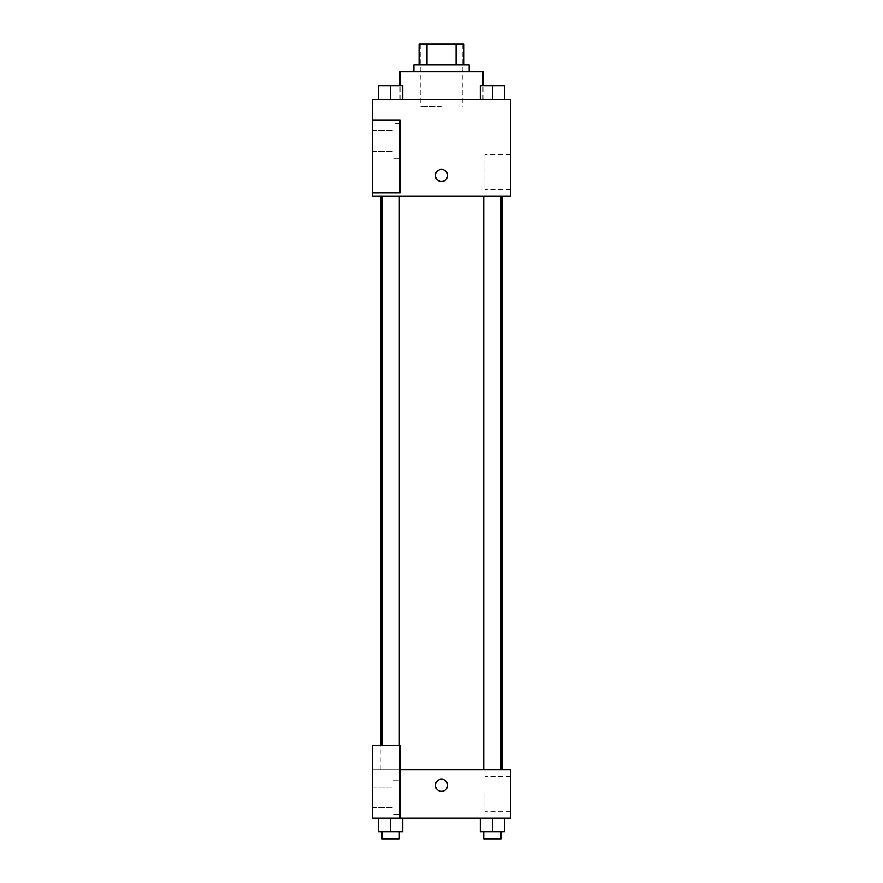 <?xml version="1.0" encoding="UTF-8"?>
<svg xmlns="http://www.w3.org/2000/svg" width="883" height="883" viewBox="0 0 883 883"><rect width="100%" height="100%" fill="white"/><g stroke="black" fill="none" stroke-linecap="round" stroke-linejoin="round"><path stroke-width="0.66" stroke-dasharray="4.42 3.31" d="M441.5 106.346L420.772 106.346L441.5 106.346M441.5 44.15L420.772 44.15L441.5 44.15M456.047 64.878L456.047 44.15L463.961 44.15L463.961 64.878L426.953 64.878L463.961 64.878M456.047 44.15L419.039 44.15M426.953 64.878L419.039 64.878L426.953 64.878L426.953 44.15M469.138 64.878L413.862 64.878M413.862 71.788L469.138 71.788L413.862 71.788M400.032 71.788L482.968 71.788M441.5 99.437L400.032 99.437L441.5 99.437M510.606 99.437L372.394 99.437L372.394 192.726L400.032 192.726L400.032 120.165L372.394 120.165L400.032 120.165L400.032 192.726L372.394 192.726L372.394 196.181L510.606 196.181L510.606 99.437M378.542 99.437L402.736 99.437L378.542 99.437L402.736 99.437L378.542 99.437L390.639 99.437L390.639 85.618L378.542 85.618L399.282 85.618L378.542 85.618L378.542 99.437L390.639 99.437L378.542 99.437L378.542 85.618L378.542 99.437L402.736 99.437L390.639 99.437L390.639 85.618L402.736 85.618L381.997 85.618L402.736 85.618L402.736 99.437L402.736 85.618M480.264 99.437L504.458 99.437L480.264 99.437L504.458 99.437L480.264 99.437L492.361 99.437L492.361 85.618L480.264 85.618L501.003 85.618L480.264 85.618L480.264 99.437L492.361 99.437L480.264 99.437L480.264 85.618L480.264 99.437L504.458 99.437L492.361 99.437L492.361 85.618L504.458 85.618L483.718 85.618L504.458 85.618L504.458 99.437L504.458 85.618M447.549 175.452A6.049 6.049 0 0 0 438.476 170.209A6.049 6.049 0 0 0 438.476 180.684A6.049 6.049 0 0 0 447.549 175.452A6.049 6.049 0 0 1 438.476 180.684A6.049 6.049 0 0 1 438.476 170.209A6.049 6.049 0 0 1 447.549 175.452M400.032 123.62L400.032 158.167L400.032 123.62L393.123 123.62L393.123 158.167L393.123 123.62L393.123 158.167L393.123 123.62L400.032 123.62L400.032 158.167L400.032 123.62M393.123 140.894L393.123 130.529L393.123 140.894M372.394 140.894L372.394 130.529L372.394 140.894M510.606 154.657L510.606 189.326L510.606 154.657L484.899 154.657L484.899 189.326L484.899 154.657M372.394 192.726L400.032 192.726L400.032 120.165L372.394 120.165M435.451 175.452A6.049 6.049 0 0 0 444.524 180.684A6.049 6.049 0 0 0 444.524 170.209A6.049 6.049 0 0 0 435.451 175.452M372.394 181.49L372.394 169.404L372.405 181.49M492.361 196.181L501.003 196.181L492.361 196.181M390.639 196.181L381.997 196.181L390.639 196.181M441.5 196.181L502.041 196.181L441.5 196.181M441.5 769.744L380.959 769.744L441.5 769.744M492.361 769.744L501.003 769.744L492.361 769.744M390.639 769.744L381.997 769.744L390.639 769.744M372.394 769.744L400.032 769.744L372.394 769.744L372.394 818.122L400.032 818.122L400.032 745.561L372.394 745.561L372.394 769.744M400.032 818.122L510.606 818.122L510.606 769.744L400.032 769.744L400.032 745.561L400.032 818.122L400.032 769.744M372.394 785.285L372.394 779.236L372.405 785.285M372.394 797.382L372.394 807.757L372.394 797.382M393.123 797.382L393.123 807.757L393.123 797.382M393.123 780.108L393.123 814.667L393.123 780.108L393.123 814.667L393.123 780.108L400.032 780.108L400.032 814.667L400.032 780.108L393.123 780.108M400.032 780.108L400.032 814.667L400.032 780.108M400.032 745.561L372.394 745.561L400.032 745.561M402.736 831.941L402.736 818.122L402.736 831.941L390.639 831.941L402.736 831.941L390.639 831.941L390.639 818.122L402.725 818.122L378.542 818.122L402.736 818.122L378.542 818.122L402.736 818.122L390.639 818.122L390.639 831.941L378.542 831.941L378.542 818.122L378.542 831.941L399.282 831.941L378.542 831.941L378.542 818.122M504.458 831.941L504.458 818.122L504.458 831.941L492.361 831.941L504.458 831.941L492.361 831.941L492.361 818.122L480.275 818.122L504.447 818.122L480.264 818.122L504.458 818.122L480.264 818.122L504.458 818.122L492.361 818.122L492.361 831.941L480.264 831.941L480.264 818.122L480.264 831.941L501.003 831.941L480.264 831.941L480.264 818.122M510.606 793.927L510.606 811.267L510.606 793.927M484.899 793.927L484.899 811.267L484.899 793.927M435.451 785.285A6.049 6.049 0 0 0 444.524 790.517A6.049 6.049 0 0 0 444.524 780.042A6.049 6.049 0 0 0 435.451 785.285M447.549 785.285A6.049 6.049 0 0 0 438.476 780.042A6.049 6.049 0 0 0 438.476 790.517A6.049 6.049 0 0 0 447.549 785.285A6.049 6.049 0 0 1 438.476 790.517A6.049 6.049 0 0 1 438.476 780.042A6.049 6.049 0 0 1 447.549 785.285M483.718 831.941L483.718 838.85L501.003 838.85L483.718 838.85L501.003 838.85L501.003 831.941L483.718 831.941L501.003 831.941M492.361 831.941L492.361 818.122M381.997 831.941L381.997 838.85L399.282 838.85L381.997 838.85L399.282 838.85L399.282 831.941L381.997 831.941L399.282 831.941M390.639 831.941L390.639 818.122M483.718 85.618L501.003 85.618M492.361 99.437L492.361 85.618M381.997 85.618L399.282 85.618M390.639 99.437L390.639 85.618M420.772 44.15L420.772 106.346M462.228 44.15L462.228 106.346M482.968 99.437L482.968 85.618M400.032 99.437L400.032 85.618M400.032 158.167L393.123 158.167L400.032 158.167M372.394 151.258L393.123 151.258L372.394 151.258M372.394 130.529L393.123 130.529L372.394 130.529M510.606 189.326L484.899 189.326M380.959 769.744L380.959 745.561M399.282 745.561L399.282 196.181M381.997 745.561L381.997 196.181M501.003 769.744L501.003 196.181M483.718 769.744L483.718 196.181M372.394 807.757L393.123 807.757L372.394 807.757M372.394 787.018L393.123 787.018L372.394 787.018M400.032 814.667L393.123 814.667L400.032 814.667M510.606 776.599L484.899 776.599M510.606 811.267L484.899 811.267"/><path stroke-width="1.32" d="M426.953 64.878L426.953 44.15L419.039 44.15L419.039 64.878L419.039 44.15M426.953 44.15L463.961 44.15L463.961 64.878M456.047 64.878L456.047 44.15M413.862 71.788L413.862 64.878L469.138 64.878L469.138 71.788M482.968 85.618L482.968 71.788L400.032 71.788L400.032 85.618M372.394 99.437L510.606 99.437L510.606 196.181L372.394 196.181L372.394 192.726L400.032 192.726L400.032 120.165L372.394 120.165L372.394 99.437M435.451 175.452A6.049 6.049 0 0 1 444.524 170.209A6.049 6.049 0 0 1 444.524 180.684A6.049 6.049 0 0 1 435.451 175.452M372.394 120.165L372.394 192.726M400.032 769.744L510.606 769.744L510.606 818.122L372.394 818.122L372.394 745.561L400.032 745.561L400.032 818.122M435.451 785.285A6.049 6.049 0 0 1 444.524 780.042A6.049 6.049 0 0 1 444.524 790.517A6.049 6.049 0 0 1 435.451 785.285M480.264 818.122L480.264 831.941L504.458 831.941L504.458 818.122L504.458 831.941M492.361 831.941L492.361 818.122M501.003 831.941L501.003 838.85L483.718 838.85L483.718 831.941M378.542 818.122L378.542 831.941L402.736 831.941L402.736 818.122L402.736 831.941M390.639 831.941L390.639 818.122M399.282 831.941L399.282 838.85L381.997 838.85L381.997 831.941M480.264 99.437L480.264 85.618L504.458 85.618L504.458 99.437L504.458 85.618M492.361 99.437L492.361 85.618M501.003 85.618L483.718 85.618M378.542 99.437L378.542 85.618L402.736 85.618L402.736 99.437L402.736 85.618M390.639 99.437L390.639 85.618M399.282 85.618L381.997 85.618M502.041 769.744L502.041 196.181M380.959 745.561L380.959 196.181M483.718 196.181L483.718 769.744M501.003 196.181L501.003 769.744M399.282 745.561L399.282 196.181M381.997 745.561L381.997 196.181"/></g></svg>
